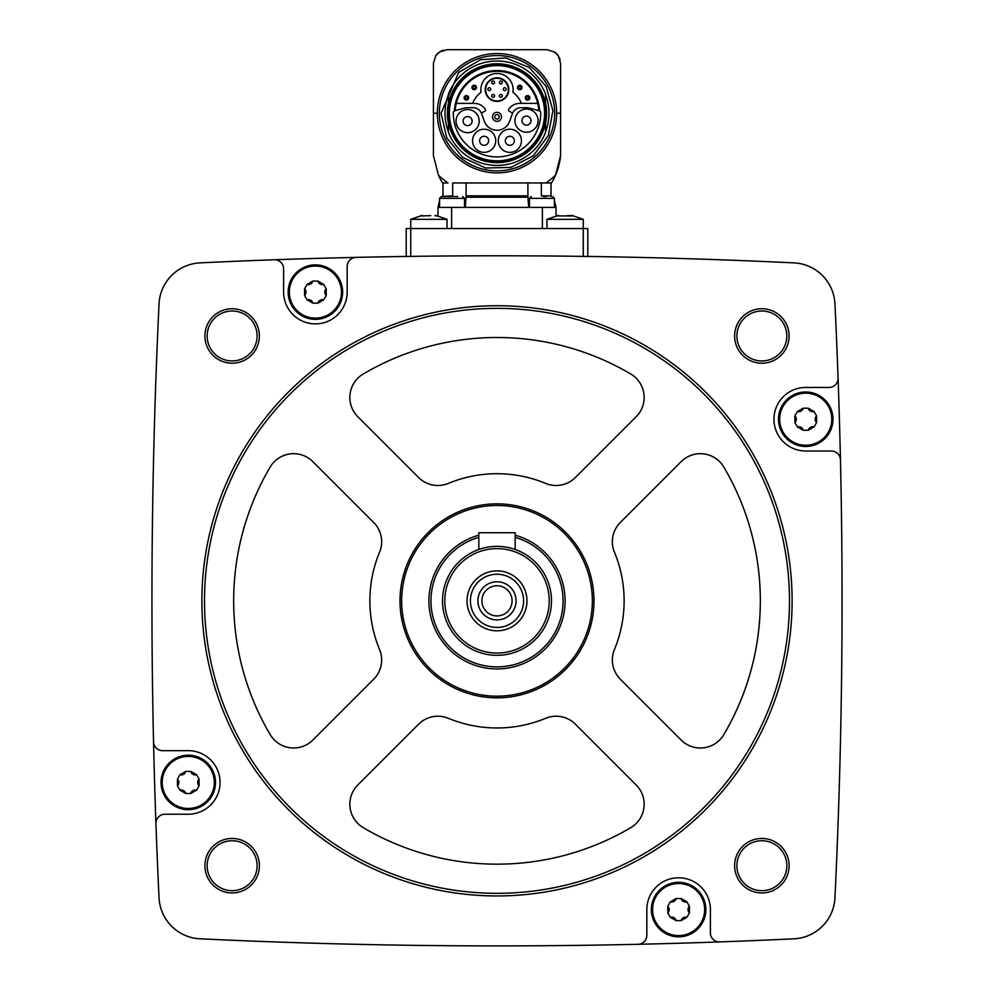 <?xml version="1.0" encoding="UTF-8"?>
<svg xmlns="http://www.w3.org/2000/svg" width="994" height="994" viewBox="0 0 994 994"><rect width="100%" height="100%" fill="white"/><g stroke="black" fill="none" stroke-linecap="round" stroke-linejoin="round"><path stroke-width="1.49" d="M447.051 228.545L447.051 219.326L410.733 219.326L410.733 228.545L406.198 228.545L406.198 256.44L410.733 256.377L410.733 228.545L587.802 228.545L587.802 256.44L583.267 256.377L583.267 219.326L546.948 219.326L546.948 228.545M635.091 257.309L629.016 257.185M628.668 257.173L635.067 257.309M359.082 257.309L356.014 257.384A6220.129 6220.129 0 0 0 274.207 259.769A6220.129 6220.129 0 0 0 200.055 262.876A43.127 43.127 0 0 0 159.04 303.903A6220.129 6220.129 0 0 0 153.536 741.797A9.083 9.083 0 0 0 162.618 750.669L188.264 750.669A31.783 31.783 0 0 1 220.047 782.452A31.783 31.783 0 0 1 188.264 814.235L165.004 814.235A9.083 9.083 0 0 0 155.934 823.641A6220.129 6220.129 0 0 0 159.04 897.781A43.127 43.127 0 0 0 200.055 938.808A6220.129 6220.129 0 0 0 637.949 944.3A9.083 9.083 0 0 0 646.833 935.217L646.833 909.572A31.783 31.783 0 0 1 678.604 877.789A31.783 31.783 0 0 1 710.387 909.572L710.387 932.832A9.083 9.083 0 0 0 719.793 941.902A6220.129 6220.129 0 0 0 793.945 938.808A43.127 43.127 0 0 0 834.96 897.781A6220.129 6220.129 0 0 0 840.464 459.887A9.083 9.083 0 0 0 831.382 451.015L805.736 451.015A31.783 31.783 0 0 1 773.953 419.232A31.783 31.783 0 0 1 805.736 387.449L828.996 387.449A9.083 9.083 0 0 0 838.066 378.043A6220.129 6220.129 0 0 0 834.96 303.903A43.127 43.127 0 0 0 793.945 262.876A6220.129 6220.129 0 0 0 356.051 257.384A9.083 9.083 0 0 0 347.167 266.454L347.167 292.099A31.783 31.783 0 0 1 315.396 323.882A31.783 31.783 0 0 1 283.613 292.099L283.613 268.852A9.083 9.083 0 0 0 274.207 259.769M204.901 335.984A27.236 27.236 0 0 1 245.754 312.389A27.236 27.236 0 0 1 245.754 359.567A27.236 27.236 0 0 1 204.901 335.984M204.901 865.699A27.236 27.236 0 0 1 245.754 842.104A27.236 27.236 0 0 1 245.754 889.295A27.236 27.236 0 0 1 204.901 865.699M734.616 865.699A27.236 27.236 0 0 1 775.482 842.104A27.236 27.236 0 0 1 775.482 889.295A27.236 27.236 0 0 1 734.616 865.699M734.616 335.984A27.236 27.236 0 0 1 775.482 312.389A27.236 27.236 0 0 1 775.482 359.567A27.236 27.236 0 0 1 734.616 335.984M840.464 459.887A6220.129 6220.129 0 0 0 838.066 378.043M637.949 944.3A6220.129 6220.129 0 0 0 719.793 941.902M153.536 741.797A6220.129 6220.129 0 0 0 155.934 823.641M736.889 335.984A24.974 24.974 0 0 1 774.351 314.352A24.974 24.974 0 0 1 774.351 357.604A24.974 24.974 0 0 1 736.889 335.984M736.889 865.699A24.974 24.974 0 0 1 774.351 844.08A24.974 24.974 0 0 1 774.351 887.331A24.974 24.974 0 0 1 736.889 865.699M207.162 865.699A24.974 24.974 0 0 1 244.623 844.08A24.974 24.974 0 0 1 244.623 887.331A24.974 24.974 0 0 1 207.162 865.699M207.162 335.984A24.974 24.974 0 0 1 244.623 314.352A24.974 24.974 0 0 1 244.623 357.604A24.974 24.974 0 0 1 207.162 335.984M201.881 600.836A295.119 295.119 0 0 1 644.559 345.266A295.119 295.119 0 0 1 644.559 856.418A295.119 295.119 0 0 1 201.881 600.836M204.503 600.836A292.497 292.497 0 0 1 643.242 347.527A292.497 292.497 0 0 1 643.242 854.144A292.497 292.497 0 0 1 204.503 600.836M545.694 483.407A27.236 27.236 0 0 0 575.389 477.505L636.172 416.722A27.236 27.236 0 0 0 630.743 373.993A263.335 263.335 0 0 0 363.257 373.993A27.236 27.236 0 0 0 357.828 416.722L418.611 477.505A27.236 27.236 0 0 0 448.306 483.407A127.133 127.133 0 0 1 545.694 483.407M399.998 600.836A97.002 97.002 0 0 1 545.495 516.843A97.002 97.002 0 0 1 545.495 684.841A97.002 97.002 0 0 1 399.998 600.836M270.157 467.093A263.335 263.335 0 0 0 270.157 734.578A27.236 27.236 0 0 0 312.886 740.008L373.669 679.225A27.236 27.236 0 0 0 379.571 649.529A127.133 127.133 0 0 1 379.571 552.142A27.236 27.236 0 0 0 373.669 522.446L312.886 461.676A27.236 27.236 0 0 0 270.157 467.093M357.828 784.949A27.236 27.236 0 0 0 363.257 827.679A263.335 263.335 0 0 0 630.743 827.679A27.236 27.236 0 0 0 636.172 784.949L575.389 724.179A27.236 27.236 0 0 0 545.694 718.277A127.133 127.133 0 0 1 448.306 718.277A27.236 27.236 0 0 0 418.611 724.179L357.828 784.949M614.429 649.529A127.133 127.133 0 0 0 614.429 552.142A27.236 27.236 0 0 1 620.331 522.446L681.114 461.676A27.236 27.236 0 0 1 723.843 467.093A263.335 263.335 0 0 1 723.843 734.578A27.236 27.236 0 0 1 681.114 740.008L620.331 679.225A27.236 27.236 0 0 1 614.429 649.529M401.651 600.836A95.349 95.349 0 0 1 544.675 518.272A95.349 95.349 0 0 1 544.675 683.412A95.349 95.349 0 0 1 401.651 600.836M515.165 535.207A68.101 68.101 0 0 1 490.874 668.664A68.101 68.101 0 0 1 478.835 535.207M515.165 537.381A66.002 66.002 0 0 1 490.874 666.564A66.002 66.002 0 0 1 478.835 537.381M442.516 600.836A54.484 54.484 0 0 1 524.236 553.658A54.484 54.484 0 0 1 524.236 648.026A54.484 54.484 0 0 1 442.516 600.836M444.79 600.836A52.21 52.21 0 0 1 523.105 555.621A52.21 52.21 0 0 1 523.105 646.063A52.21 52.21 0 0 1 444.79 600.836M467.031 600.836A29.969 29.969 0 0 1 511.985 574.892A29.969 29.969 0 0 1 511.985 626.792A29.969 29.969 0 0 1 467.031 600.836M470.398 600.836A26.602 26.602 0 0 1 510.295 577.8A26.602 26.602 0 0 1 510.295 623.872A26.602 26.602 0 0 1 470.398 600.836M477.928 600.836A19.072 19.072 0 0 1 506.53 584.323A19.072 19.072 0 0 1 506.53 617.349A19.072 19.072 0 0 1 477.928 600.836M481.916 600.836A15.084 15.084 0 0 1 504.542 587.777A15.084 15.084 0 0 1 504.542 613.907A15.084 15.084 0 0 1 481.916 600.836M478.835 549.471L478.835 532.734L515.165 532.734L515.165 549.471M288.148 292.099A27.236 27.236 0 0 1 329.014 268.517A27.236 27.236 0 0 1 329.014 315.694A27.236 27.236 0 0 1 288.148 292.099M161.028 782.452A27.236 27.236 0 0 1 201.881 758.857A27.236 27.236 0 0 1 201.881 806.035A27.236 27.236 0 0 1 161.028 782.452M651.368 909.572A27.236 27.236 0 0 1 692.234 885.989A27.236 27.236 0 0 1 692.234 933.167A27.236 27.236 0 0 1 651.368 909.572M778.501 419.232A27.236 27.236 0 0 1 819.354 395.637A27.236 27.236 0 0 1 819.354 442.827A27.236 27.236 0 0 1 778.501 419.232M289.341 292.099A26.055 26.055 0 0 1 319.248 266.342A26.055 26.055 0 0 1 340.296 299.741A26.055 26.055 0 0 1 289.341 292.099M307.096 284.383L304.562 288.782L304.562 295.429L307.096 299.828L312.849 303.145L317.931 303.145L323.684 299.828L326.218 295.429L326.218 288.782L323.684 284.383L317.931 281.066L312.849 281.066L307.096 284.383A4.572 4.572 0 0 0 312.849 281.066M162.208 782.452A26.055 26.055 0 0 1 192.128 756.683A26.055 26.055 0 0 1 213.163 790.081A26.055 26.055 0 0 1 162.208 782.452M179.976 774.724L177.429 779.122L177.429 785.769L179.976 790.168L185.729 793.485L190.798 793.485L196.551 790.168L199.098 785.769L199.098 779.122L196.551 774.724L190.798 771.406L185.729 771.406L179.976 774.724A4.572 4.572 0 0 0 183.53 774.326M652.561 909.572A26.055 26.055 0 0 1 682.468 883.815A26.055 26.055 0 0 1 703.516 917.214A26.055 26.055 0 0 1 652.561 909.572M670.316 901.856L667.782 906.255L667.782 912.902L670.316 917.3L676.069 920.618L681.151 920.618L686.904 917.3L689.438 912.902L689.438 906.255L686.904 901.856L681.151 898.539L676.069 898.539L670.316 901.856A4.572 4.572 0 0 0 673.882 901.446M779.681 419.232A26.055 26.055 0 0 1 809.601 393.462A26.055 26.055 0 0 1 830.636 426.861A26.055 26.055 0 0 1 779.681 419.232M797.449 411.504L794.902 415.902L794.902 422.549L797.449 426.948L803.202 430.278L808.271 430.278L814.024 426.948L816.571 422.549L816.571 415.902L814.024 411.504L808.271 408.186L803.202 408.186L797.449 411.504A4.572 4.572 0 0 0 801.002 411.106M304.562 295.429A4.572 4.572 0 0 0 304.562 288.782M317.931 281.066A4.572 4.572 0 0 0 323.684 284.383M326.218 288.782A4.572 4.572 0 0 0 324.789 292.074M324.789 292.099A4.572 4.572 0 0 0 326.218 295.429M323.684 299.828A4.572 4.572 0 0 0 320.118 300.225M320.093 300.238A4.572 4.572 0 0 0 317.931 303.145M312.849 303.145A4.572 4.572 0 0 0 310.724 300.263M310.687 300.25A4.572 4.572 0 0 0 307.096 299.828M794.902 422.549A4.572 4.572 0 0 0 796.331 419.269M796.331 419.232A4.572 4.572 0 0 0 794.902 415.902M801.04 411.094A4.572 4.572 0 0 0 803.202 408.186M808.271 408.186A4.572 4.572 0 0 0 814.024 411.504M816.571 415.902A4.572 4.572 0 0 0 816.571 422.549M814.024 426.948A4.572 4.572 0 0 0 810.47 427.358M810.433 427.37A4.572 4.572 0 0 0 808.271 430.278M803.202 430.278A4.572 4.572 0 0 0 797.449 426.948M667.782 912.902A4.572 4.572 0 0 0 669.211 909.609M669.211 909.572A4.572 4.572 0 0 0 667.782 906.255M673.907 901.434A4.572 4.572 0 0 0 676.069 898.539M681.151 898.539A4.572 4.572 0 0 0 683.276 901.421M683.313 901.434A4.572 4.572 0 0 0 686.904 901.856M689.438 906.255A4.572 4.572 0 0 0 689.438 912.902M686.904 917.3A4.572 4.572 0 0 0 681.151 920.618M676.069 920.618A4.572 4.572 0 0 0 670.316 917.3M177.429 785.769A4.572 4.572 0 0 0 177.429 779.122M183.567 774.314A4.572 4.572 0 0 0 185.729 771.406M190.798 771.406A4.572 4.572 0 0 0 192.935 774.289M192.96 774.301A4.572 4.572 0 0 0 196.551 774.724M199.098 779.122A4.572 4.572 0 0 0 197.669 782.415M197.669 782.452A4.572 4.572 0 0 0 199.098 785.769M196.551 790.168A4.572 4.572 0 0 0 192.998 790.578M192.96 790.59A4.572 4.572 0 0 0 190.798 793.485M185.729 793.485A4.572 4.572 0 0 0 179.976 790.168M554.428 200.664L556.019 207.423L437.981 207.423L437.981 215.872L435.72 215.412L447.051 219.326M527.889 182.958L527.913 197.21L466.087 197.21L466.111 182.958L452.668 182.958L452.668 195.855L441.386 196.526L453.376 196.526M452.668 182.958L546.017 182.958L541.332 182.958L541.332 195.855L551.024 195.855L551.21 196.526M442.516 182.958L447.983 182.958A85.248 85.248 0 0 1 438.466 175.192A63.566 63.566 0 0 0 442.516 182.958M555.534 175.192A63.566 63.566 0 0 0 560.566 155.71A63.566 63.566 0 0 1 555.534 175.192A85.248 85.248 0 0 1 546.017 182.958L551.484 182.958A63.566 63.566 0 0 0 555.534 175.192L560.566 155.71L560.566 63.318L558.28 55.776A13.618 13.618 0 0 0 554.49 51.986L546.948 49.7L447.051 49.7L439.51 51.986A13.618 13.618 0 0 0 435.72 55.776L433.434 63.318L433.434 155.71L438.466 175.192M433.434 63.318L433.434 155.71M560.566 155.71L560.566 63.318M546.514 49.7L528.323 49.7M443.486 50.172A13.618 13.618 0 0 0 441.001 51.129A13.618 13.618 0 0 1 443.486 50.172M435.72 55.776L435.72 55.776A83.993 83.993 0 0 1 439.51 51.986M560.094 59.764A13.618 13.618 0 0 0 559.15 57.267A13.618 13.618 0 0 1 560.094 59.764M558.28 55.776L558.28 55.776A83.993 83.993 0 0 0 554.49 51.986M527.889 195.855L527.913 197.21L527.889 195.855L466.111 195.855L465.279 207.423M528.721 207.423L527.913 197.21M466.124 197.21L527.876 197.21M556.019 207.423L556.019 215.872L558.28 215.412L546.948 219.326M546.278 196.526L543.271 196.526M457.7 196.526L441.386 196.526L439.572 198.353L439.572 207.423M572.966 215.947L556.665 215.909M571.128 215.673L566.953 215.673M434.912 215.673L436.764 215.947M421.034 215.947L430.737 215.673M448.418 131.717A51.986 51.986 0 0 1 448.418 94.716M545.582 94.716A51.986 51.986 0 0 1 545.582 131.717M545.582 123.268A49.613 49.613 0 0 0 545.582 103.165M448.418 103.165A49.613 49.613 0 0 0 448.418 123.268M545.582 122.324L545.582 132.351A52.21 52.21 0 0 1 448.418 132.351L448.418 122.324A49.427 49.427 0 0 0 545.582 122.324L545.582 118.982M448.418 118.982L448.418 122.324M448.083 113.217A48.917 48.917 0 0 1 521.465 70.847A48.917 48.917 0 0 1 521.465 155.586A48.917 48.917 0 0 1 448.083 113.217M449.387 113.217A47.613 47.613 0 0 1 520.806 71.99A47.613 47.613 0 0 1 520.806 154.455A47.613 47.613 0 0 1 449.387 113.217M454.395 110.868A42.667 42.667 0 0 1 497 70.549A42.667 42.667 0 0 1 539.605 110.868L529.839 108.147A13.394 13.394 0 0 0 526.373 107.7L520.931 107.7A9.083 9.083 0 0 0 512.407 113.676L509.736 121.007A13.394 13.394 0 0 1 484.264 121.007L481.593 113.676A9.083 9.083 0 0 0 473.069 107.7L467.627 107.7A13.394 13.394 0 0 0 464.161 108.147L454.395 110.868M455.202 110.558A41.885 41.885 0 0 1 497 71.332A41.885 41.885 0 0 1 538.798 110.558M545.582 107.451L545.582 94.082A52.21 52.21 0 0 0 448.418 94.082L448.418 104.109A49.427 49.427 0 0 1 545.582 104.109M448.418 104.109L448.418 107.451M454.979 110.607A2.274 2.274 0 0 0 453.301 112.782A43.699 43.699 0 0 0 497 156.915A43.699 43.699 0 0 0 540.699 112.782A2.274 2.274 0 0 0 539.021 110.607M521.44 140.788A11.58 11.58 0 0 0 504.07 130.761A11.58 11.58 0 0 0 504.07 150.815A11.58 11.58 0 0 0 521.44 140.788M495.72 140.788A11.58 11.58 0 0 0 478.35 130.761A11.58 11.58 0 0 0 478.35 150.815A11.58 11.58 0 0 0 495.72 140.788M479.195 121.094A11.58 11.58 0 0 0 461.825 111.067A11.58 11.58 0 0 0 461.825 131.121A11.58 11.58 0 0 0 479.195 121.094M538.077 120.634A11.58 11.58 0 0 0 520.707 110.607A11.58 11.58 0 0 0 520.707 130.661A11.58 11.58 0 0 0 538.077 120.634M531.02 120.634A4.523 4.523 0 0 0 524.236 116.72A4.523 4.523 0 0 0 524.236 124.548A4.523 4.523 0 0 0 531.02 120.634M472.138 121.094A4.523 4.523 0 0 0 465.354 117.18A4.523 4.523 0 0 0 465.354 125.008A4.523 4.523 0 0 0 472.138 121.094M488.663 140.788A4.523 4.523 0 0 0 481.879 136.874A4.523 4.523 0 0 0 481.879 144.702A4.523 4.523 0 0 0 488.663 140.788M514.37 140.788A4.523 4.523 0 0 0 507.599 136.874A4.523 4.523 0 0 0 507.599 144.702A4.523 4.523 0 0 0 514.37 140.788M512.618 113.142L509.139 111.142A1.367 1.367 0 0 1 508.704 109.191A13.394 13.394 0 0 1 519.75 103.388L537.717 103.388M456.283 103.388L474.25 103.388A13.394 13.394 0 0 1 485.296 109.191A1.367 1.367 0 0 1 484.861 111.142L481.382 113.142M492.477 116.845A4.523 4.523 0 0 1 499.261 112.943A4.523 4.523 0 0 1 499.261 120.759A4.523 4.523 0 0 1 492.477 116.845M494.751 116.845A2.249 2.249 0 0 1 498.118 114.906A2.249 2.249 0 0 1 498.118 118.795A2.249 2.249 0 0 1 494.751 116.845M521.428 103.388A26.329 26.329 0 0 0 512.904 92.231A16.115 16.115 0 0 0 497 73.494A16.115 16.115 0 0 0 481.096 92.231A26.329 26.329 0 0 0 472.572 103.388M485.196 89.609A11.804 11.804 0 0 1 502.902 79.383A11.804 11.804 0 0 1 502.902 99.835A11.804 11.804 0 0 1 485.196 89.609A11.804 11.804 0 0 1 502.902 79.383A11.804 11.804 0 0 1 502.902 99.835A11.804 11.804 0 0 1 485.196 89.609M504.716 87.72A1.429 1.429 0 0 1 506.145 89.149A1.429 1.429 0 0 1 504.716 90.591A1.429 1.429 0 0 1 503.287 89.149A1.429 1.429 0 0 1 504.716 87.72A1.429 1.429 0 0 1 506.145 89.149A1.429 1.429 0 0 1 504.716 90.591A1.429 1.429 0 0 1 503.287 89.149A1.429 1.429 0 0 1 504.716 87.72M500.864 81.036A1.429 1.429 0 0 1 502.293 82.477A1.429 1.429 0 0 1 500.864 83.906A1.429 1.429 0 0 1 499.423 82.477A1.429 1.429 0 0 1 500.864 81.036A1.429 1.429 0 0 1 502.293 82.477A1.429 1.429 0 0 1 500.864 83.906A1.429 1.429 0 0 1 499.423 82.477A1.429 1.429 0 0 1 500.864 81.036M493.136 81.036A1.429 1.429 0 0 1 494.577 82.477A1.429 1.429 0 0 1 493.136 83.906A1.429 1.429 0 0 1 491.707 82.477A1.429 1.429 0 0 1 493.136 81.036A1.429 1.429 0 0 1 494.577 82.477A1.429 1.429 0 0 1 493.136 83.906A1.429 1.429 0 0 1 491.707 82.477A1.429 1.429 0 0 1 493.136 81.036M500.864 94.43A1.429 1.429 0 0 1 502.293 95.871A1.429 1.429 0 0 1 500.864 97.3A1.429 1.429 0 0 1 499.423 95.871A1.429 1.429 0 0 1 500.864 94.43A1.429 1.429 0 0 1 502.293 95.871A1.429 1.429 0 0 1 500.864 97.3A1.429 1.429 0 0 1 499.423 95.871A1.429 1.429 0 0 1 500.864 94.43M493.136 94.43A1.429 1.429 0 0 1 494.577 95.871A1.429 1.429 0 0 1 493.136 97.3A1.429 1.429 0 0 1 491.707 95.871A1.429 1.429 0 0 1 493.136 94.43A1.429 1.429 0 0 1 494.577 95.871A1.429 1.429 0 0 1 493.136 97.3A1.429 1.429 0 0 1 491.707 95.871A1.429 1.429 0 0 1 493.136 94.43M489.284 87.72A1.429 1.429 0 0 1 490.713 89.149A1.429 1.429 0 0 1 489.284 90.591A1.429 1.429 0 0 1 487.855 89.149A1.429 1.429 0 0 1 489.284 87.72A1.429 1.429 0 0 1 490.713 89.149A1.429 1.429 0 0 1 489.284 90.591A1.429 1.429 0 0 1 487.855 89.149A1.429 1.429 0 0 1 489.284 87.72M526.447 97.834A1.156 1.156 0 0 1 528.187 96.84A1.156 1.156 0 0 1 528.187 98.841A1.156 1.156 0 0 1 526.447 97.834M525.354 97.834A2.249 2.249 0 0 1 528.733 95.896A2.249 2.249 0 0 1 528.733 99.785A2.249 2.249 0 0 1 525.354 97.834A2.249 2.249 0 0 1 528.733 95.896A2.249 2.249 0 0 1 528.733 99.785A2.249 2.249 0 0 1 525.354 97.834M518.632 87.46A1.156 1.156 0 0 1 520.359 86.453A1.156 1.156 0 0 1 520.359 88.466A1.156 1.156 0 0 1 518.632 87.46M517.539 87.46A2.249 2.249 0 0 1 520.906 85.509A2.249 2.249 0 0 1 520.906 89.41A2.249 2.249 0 0 1 517.539 87.46A2.249 2.249 0 0 1 520.906 85.509A2.249 2.249 0 0 1 520.906 89.41A2.249 2.249 0 0 1 517.539 87.46M473.057 87.46A1.156 1.156 0 0 1 474.797 86.453A1.156 1.156 0 0 1 474.797 88.466A1.156 1.156 0 0 1 473.057 87.46M471.964 87.46A2.249 2.249 0 0 1 475.343 85.509A2.249 2.249 0 0 1 475.343 89.41A2.249 2.249 0 0 1 471.964 87.46A2.249 2.249 0 0 1 475.343 85.509A2.249 2.249 0 0 1 475.343 89.41A2.249 2.249 0 0 1 471.964 87.46M465.242 97.834A1.156 1.156 0 0 1 466.969 96.84A1.156 1.156 0 0 1 466.969 98.841A1.156 1.156 0 0 1 465.242 97.834M464.148 97.834A2.249 2.249 0 0 1 467.515 95.896A2.249 2.249 0 0 1 467.515 99.785A2.249 2.249 0 0 1 464.148 97.834A2.249 2.249 0 0 1 467.515 95.896A2.249 2.249 0 0 1 467.515 99.785A2.249 2.249 0 0 1 464.148 97.834M451.599 207.423L451.599 228.545M542.401 207.423L542.401 228.545M554.428 207.423L554.428 198.353L529.467 198.353L529.467 207.423M464.533 207.423L464.533 198.353L439.572 198.353L441.386 196.526M433.434 113.217L437.335 113.217A59.665 59.665 0 0 1 497 53.552A59.665 59.665 0 0 1 556.665 113.217L560.566 113.217M439.323 113.217A57.677 57.677 0 0 1 525.838 63.268A57.677 57.677 0 0 1 525.838 163.165A57.677 57.677 0 0 1 439.323 113.217M437.335 113.217A59.665 59.665 0 0 0 497 172.894A59.665 59.665 0 0 0 556.665 113.217M485.644 89.609A11.356 11.356 0 0 1 502.678 79.781A11.356 11.356 0 0 1 502.678 99.437A11.356 11.356 0 0 1 485.644 89.609M437.981 207.423L439.572 200.664M442.976 182.958L442.976 195.855M551.024 182.958L551.024 195.855M554.428 198.353L552.614 196.526M529.467 198.353L531.281 196.526M464.533 198.353L462.719 196.526M583.267 219.326L571.923 215.412L583.267 219.326M410.733 219.326L422.077 215.412L410.733 219.326M441.038 113.217L446.753 137.831L462.707 157.437L485.656 168.011L510.916 167.414L533.343 155.772L548.353 135.445L552.9 110.582L546.041 86.254L529.181 67.43L505.76 57.95L480.549 59.727L458.694 72.425L441.038 113.217"/></g></svg>
